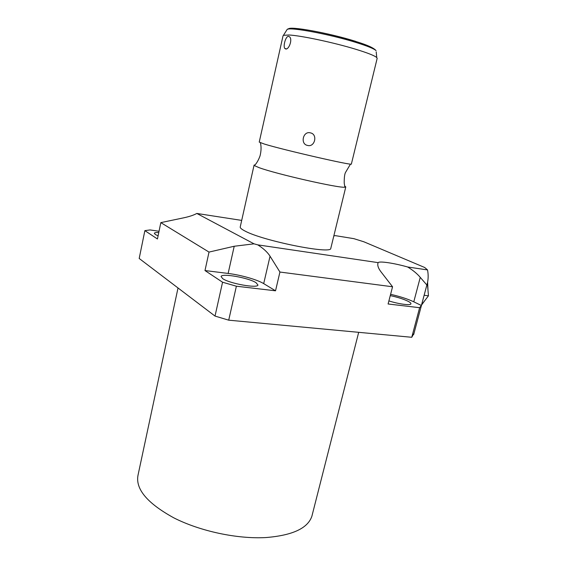 <?xml version="1.0" encoding="UTF-8"?>
<svg xmlns="http://www.w3.org/2000/svg" width="566" height="566" viewBox="0 0 566 566"><rect width="100%" height="100%" fill="white"/><g stroke="black" fill="none" stroke-linecap="round" stroke-linejoin="round"><path stroke-width="0.85" d="M427.38 283.191L428.455 295.813L421.613 304.763M424.139 295.261L428.455 295.813M427.542 269.925L407.647 266.989C412.989 270.237 417.192 273.696 420.255 277.375L426.87 285.023C428.328 280.354 428.547 275.324 427.542 269.925L424.691 267.492L363.881 241.795L353.877 238.661L335.369 235.647L333.827 235.923M426.785 285.278L421.394 305.513L419.632 307.692L411.758 337.286L414.001 333.324M407.647 266.989C394.099 263.133 379.319 260.912 378.152 262.638L257.799 244.873C263.445 248.453 267.527 252.231 270.046 256.2L279.929 272.041L275.529 290.804L236.383 286.212L228.714 320.172L411.758 337.286M257.799 244.873L254.028 243.833L196.812 213.446C193.798 215.144 189.398 216.608 183.61 217.839L160.829 222.622L157.44 238.979L144.868 230.631L139.186 258.471L215.016 316.076L228.714 320.172M279.929 272.041L392.556 286.771L388.092 303.992L419.632 307.692M378.152 262.638L377.982 263.077C377.31 265.397 378.307 268.319 380.996 271.843L392.556 286.771M421.394 305.513L413.781 301.812C407.69 298.961 399.964 296.464 390.604 294.32M236.383 286.212L222.565 282.222L215.016 316.076M275.529 290.804L263.699 283.616C257.396 279.696 240.84 274.984 228.133 273.442L204.984 270.548L222.565 282.222M222.7 278.649L221.08 276.512C221.653 272.982 248.729 277.821 256.037 282.689L257.947 285.016C257.735 288.618 229.506 283.566 222.7 278.649M390.264 295.615C397.247 297.1 403.042 298.919 407.647 301.07C410.032 302.251 411.128 303.185 410.916 303.864C410.605 305.661 398.775 304.098 388.892 300.907M144.868 230.631L150.054 229.938L159.039 231.253M158.091 235.845L155.261 234.465L154.334 233.249C154.617 232.668 156.096 232.421 158.777 232.52M160.829 222.622L209.017 252.082L204.984 270.548M254.028 243.833L234.211 246.252L209.017 252.082M196.812 213.446L241.696 220.4M330.848 248.12L330.785 248.382C331.605 254.615 262.412 240.755 244.788 230.921C241.378 229.152 239.871 227.787 240.26 226.817L254.056 165.215M350.495 164.09L345.479 172.503C344.595 174.194 344.17 177.738 344.22 183.122L344.899 187.183C339.466 188.386 275.883 173.953 259.037 167.635L254.424 165.633L254.084 165.095L255.11 164.84M344.899 187.183L345.784 186.936L344.637 185.931M377.14 58.496L376.765 57.576C374.727 55.716 367.808 52.971 356.007 49.341C334.181 42.62 300.744 35.517 288.901 34.993L283.439 35.34L283.028 35.87L259.235 142.101L264.35 144.047C283.241 149.905 353.311 165.965 351.373 164.048L351.387 163.984M285.745 48.994L284.79 48.443C282.887 46.122 285.759 35.899 288.596 36.33L289.7 36.931C292.643 39.613 288.908 49.688 285.745 48.994M310.451 132.883C318.028 134.241 314.823 147.627 307.515 145.42C299.959 144.075 303.107 130.668 310.451 132.883M312.305 514.579L311.894 516.185C307.84 528.276 292.537 535.394 265.978 537.551C237.458 539.186 200.159 531.262 173.847 517.869C146.983 503.103 135.069 488.741 138.104 474.782L178.021 287.967M420.255 277.375L413.781 301.812M270.046 256.2L263.699 283.616M234.211 246.252L228.133 273.442M283.439 35.34L287.146 29.453C291.023 25.498 330.013 33.543 356.071 41.566C367.242 44.955 373.914 47.976 376.079 50.643C374.126 48.761 367.532 46.065 356.311 42.556C330.084 34.285 289.742 26.772 287.146 29.453L286.736 30.104M376.765 57.576L376.199 51.86M355.724 41.382C329.002 32.927 288.25 25.633 288.504 29.092M427.613 282.158L428.009 290.528M425.179 300.1L421.521 305.088M426.87 285.023L413.682 334.513M377.862 263.565L377.982 263.077M345.784 186.936L330.785 248.382M254.424 165.633C255.096 164.748 257.594 162.654 260.07 155.806C261.273 150.825 261.379 146.474 260.388 142.752M284.79 48.443L286.417 48.909M377.182 58.305L351.373 164.048M358.688 332.327L311.894 516.185"/></g></svg>
